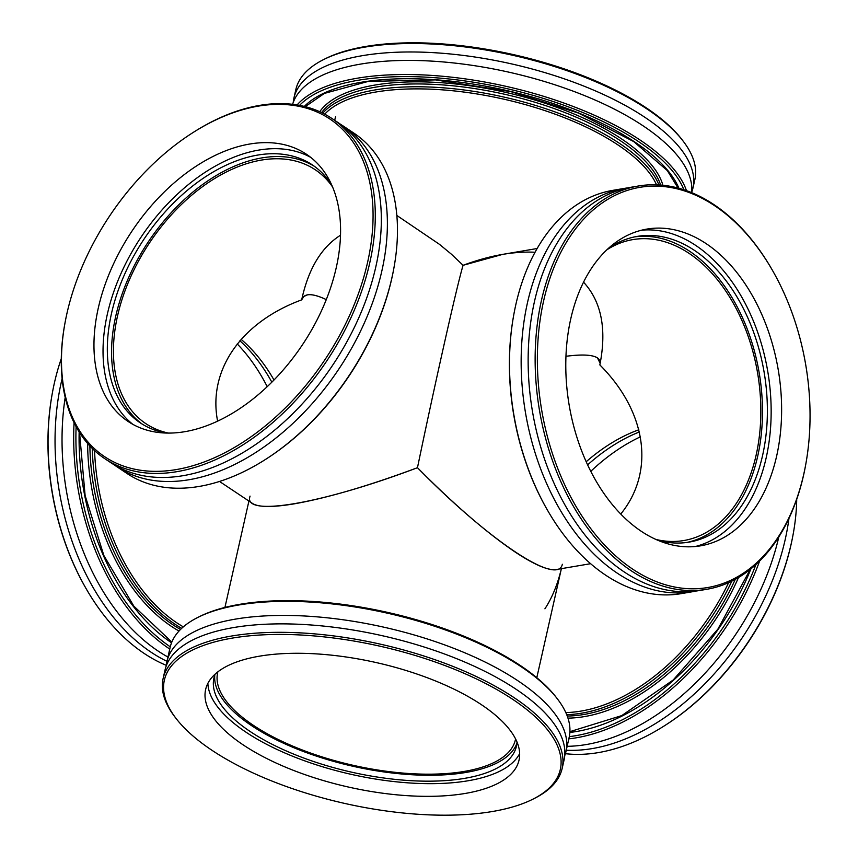 <?xml version="1.0" encoding="UTF-8"?>
<svg xmlns="http://www.w3.org/2000/svg" width="858" height="858" viewBox="0 0 858 858"><rect width="100%" height="100%" fill="white"/><g stroke="black" fill="none" stroke-linecap="round" stroke-linejoin="round"><path stroke-width="1.29" d="M537.129 248.52L502.756 254.354L463.084 265.304C457.314 284.159 435.564 380.641 417.471 467.707C454.107 504.633 486.658 532.743 515.132 552.026C534.513 564.854 548.219 570.688 556.263 569.53L590.626 563.695M583.537 282.153C601.469 301.641 606.906 329.225 599.849 364.918C646.868 411.99 655.233 471.675 620.752 514.039C655.233 471.675 646.868 411.99 599.849 364.918C606.906 329.225 601.469 301.641 583.537 282.153M606.842 249.817A152.606 100.718 -99.6 0 1 632.786 239.618A152.606 100.718 -99.6 0 1 757.625 373.219A152.606 100.718 -99.6 0 1 683.858 540.529A152.606 100.718 -99.6 0 1 656.005 539.467M600.171 363.342L597.458 357.893C592.535 354.729 582.035 354.193 565.958 356.284C589.146 353.346 600.546 355.705 600.171 363.342M561.368 568.661C557.657 584.319 552.166 597.704 544.916 608.805M638.835 429.783A152.606 97.329 -56.3 0 0 586.186 461.743M326.276 299.603C318.071 295.72 311.808 294.133 307.507 294.83L303.786 296.482L301.694 299.85C240.991 322.211 207.7 370.227 217.61 421.16C207.7 370.227 240.991 322.211 301.694 299.85C308.365 268.919 321.3 247.383 340.508 235.221C321.879 246.986 309.137 267.642 302.273 297.19L301.694 299.85C303.914 293.061 312.108 292.975 326.276 299.603M274.002 379.997A152.606 100.718 80.4 0 0 241.119 339.36M219.509 481.456L252.563 503.485C258.676 507.346 272.597 507.453 294.315 503.828C327.381 497.983 368.436 485.939 417.471 467.707C435.564 380.641 457.314 284.159 463.084 265.304L451.362 254.161L439.468 244.337L396.836 215.455M168.479 433.086A152.606 97.329 123.7 0 1 145.935 423.702A152.606 97.329 123.7 0 1 149.592 242.739A152.606 97.329 123.7 0 1 315.229 169.745A152.606 97.329 123.7 0 1 332.561 186.947M463.084 265.304C489.296 255.555 513.277 251.201 535.049 252.252M170.27 646.803A202.949 133.945 -99.6 0 1 76.115 426.683M74.067 422.704A204.526 134.985 80.4 0 0 169.755 649.066M167.953 657.035A204.526 134.985 -99.6 0 1 158.172 651.083A204.526 134.985 -99.6 0 1 65.197 397.383M52.199 393.865L52.059 394.648A202.949 133.945 80.4 0 0 84.502 585.81L84.899 586.507A204.526 134.985 -99.6 0 1 52.199 393.865A204.526 134.985 -99.6 0 1 61.293 358.655M166.323 665.347A204.526 134.985 -99.6 0 1 144.187 653.453A204.526 134.985 -99.6 0 1 84.899 586.507M166.988 661.325A204.526 134.985 -99.6 0 1 151.18 652.273A204.526 134.985 -99.6 0 1 62.119 378.625M237.248 343.961A160.628 106.017 -99.6 0 1 267.224 386.668M239.886 340.776A155.041 102.327 -99.6 0 1 271.847 382.175M266.752 458.633L267.557 458.108A202.949 129.44 -56.3 0 0 393.768 268.779L393.94 267.835A204.526 130.448 123.7 0 1 266.752 458.633A204.526 130.448 123.7 0 1 199.195 486.432A204.526 130.448 123.7 0 1 127.016 473.487L116.935 466.763A204.526 130.448 -56.3 0 0 189.114 479.719A204.526 130.448 -56.3 0 0 365.304 320.795A204.526 130.448 -56.3 0 0 343.822 126.416A204.526 130.448 -56.3 0 0 340.755 124.464M343.822 126.416L353.904 133.14A204.526 130.448 123.7 0 1 393.94 267.835M113.953 464.682A204.526 130.448 -56.3 0 0 116.935 466.763M258.226 106.145A202.949 129.44 123.7 0 1 368.296 259.095A202.949 129.44 123.7 0 1 181.714 468.543A202.949 129.44 123.7 0 1 64.983 323.058A202.949 129.44 123.7 0 1 191.195 133.73A202.949 129.44 123.7 0 1 258.226 106.145M64.983 323.058L64.8 324.002A204.526 130.448 -56.3 0 0 104.837 458.698A204.526 130.448 -56.3 0 0 177.016 471.653A204.526 130.448 -56.3 0 0 353.206 312.73A204.526 130.448 -56.3 0 0 331.724 118.35A204.526 130.448 -56.3 0 0 259.545 105.405A204.526 130.448 -56.3 0 0 191.999 133.215L191.195 133.73M104.837 458.698L110.886 462.73A204.526 130.448 -56.3 0 0 183.065 475.686A204.526 130.448 -56.3 0 0 359.255 316.763A204.526 130.448 -56.3 0 0 337.773 122.383L331.724 118.35M249.689 144.037A160.628 102.445 -56.3 0 0 111.304 268.844A160.628 102.445 -56.3 0 0 128.174 421.503A160.628 102.445 -56.3 0 0 184.856 431.681A160.628 102.445 -56.3 0 0 323.241 306.864A160.628 102.445 -56.3 0 0 306.37 154.204A160.628 102.445 -56.3 0 0 249.689 144.037M310.778 157.411A160.628 102.445 -56.3 0 0 258.762 150.086A160.628 102.445 -56.3 0 0 122.093 271.064A160.628 102.445 -56.3 0 0 132.84 424.345M331.799 185.178A155.041 98.885 -56.3 0 0 312.344 164.897A155.041 98.885 -56.3 0 0 257.636 155.083A155.041 98.885 -56.3 0 0 124.067 275.557A155.041 98.885 -56.3 0 0 140.347 422.908A155.041 98.885 -56.3 0 0 166.549 433.065M314.436 166.355A155.041 98.885 -56.3 0 0 261.862 157.904A155.041 98.885 -56.3 0 0 129.086 276.587A155.041 98.885 -56.3 0 0 142.492 424.281M513.642 315.54L513.502 316.323A202.949 133.945 80.4 0 0 545.945 507.486L546.342 508.183A204.526 134.985 -99.6 0 1 513.642 315.54A204.526 134.985 -99.6 0 1 515.83 304.633A204.526 134.985 -99.6 0 1 612.676 190.379L624.334 188.395A204.526 134.985 80.4 0 0 527.488 302.659A204.526 134.985 80.4 0 0 558.837 507.689A204.526 134.985 80.4 0 0 692.781 591.677A204.526 134.985 80.4 0 0 696.267 591.012M692.781 591.677L681.134 593.65A204.526 134.985 -99.6 0 1 546.342 508.183M627.841 187.87A204.526 134.985 80.4 0 0 624.334 188.395M803.764 474.163A202.949 133.945 -99.6 0 1 611.1 551.662A202.949 133.945 -99.6 0 1 565.079 244.551A202.949 133.945 -99.6 0 1 773.498 272.19A202.949 133.945 -99.6 0 1 805.941 463.352A202.949 133.945 -99.6 0 1 803.764 474.163M773.498 272.19L773.101 271.493A204.526 134.985 80.4 0 0 638.309 186.025A204.526 134.985 80.4 0 0 541.473 300.289A204.526 134.985 80.4 0 0 572.822 505.319A204.526 134.985 80.4 0 0 706.767 589.296A204.526 134.985 80.4 0 0 803.614 475.042A204.526 134.985 80.4 0 0 805.801 464.135L805.941 463.352M638.309 186.025L631.316 187.205A204.526 134.985 80.4 0 0 534.48 301.469A204.526 134.985 80.4 0 0 565.83 506.51A204.526 134.985 80.4 0 0 699.774 590.486L706.767 589.296M776.64 456.091A160.628 106.017 80.4 0 0 752.026 295.055A160.628 106.017 80.4 0 0 646.825 229.097A160.628 106.017 80.4 0 0 570.763 318.844A160.628 106.017 80.4 0 0 595.388 479.869A160.628 106.017 80.4 0 0 700.589 545.827A160.628 106.017 80.4 0 0 776.64 456.091M695.312 546.514A160.628 106.017 80.4 0 0 766.162 457.872A160.628 106.017 80.4 0 0 641.612 230.191M657.614 540.175A155.041 102.327 80.4 0 0 689.167 542.106A155.041 102.327 80.4 0 0 762.58 455.48A155.041 102.327 80.4 0 0 738.813 300.053A155.041 102.327 80.4 0 0 637.269 236.39A155.041 102.327 80.4 0 0 608.129 248.616M686.711 542.471A155.041 102.327 80.4 0 0 757.678 456.317A155.041 102.327 80.4 0 0 734.78 302.402A155.041 102.327 80.4 0 0 634.834 236.851M299.549 105.384A202.949 80.566 12.7 0 1 503.013 87.784A202.949 80.566 12.7 0 1 683.88 189.779M686.486 190.669A204.526 81.199 -167.3 0 0 639.843 139.875A204.526 81.199 -167.3 0 0 447.415 76.727A204.526 81.199 -167.3 0 0 297.082 104.944M292.599 104.322A204.526 81.199 12.7 0 1 432.743 61.175A204.526 81.199 12.7 0 1 643.017 125.783A204.526 81.199 12.7 0 1 691.677 192.653M682.957 140.873L681.831 139.414A202.949 80.566 -167.3 0 0 513.374 54.59A202.949 80.566 -167.3 0 0 324.817 58.966L323.176 59.792A204.526 81.199 12.7 0 1 646.835 108.88A204.526 81.199 12.7 0 1 682.957 140.873A204.526 81.199 12.7 0 1 694.862 179.558L692.964 188.009A204.526 81.199 12.7 0 1 691.72 192.171M293.254 102.37A204.526 81.199 12.7 0 1 293.919 98.08L295.828 89.629A204.526 81.199 12.7 0 1 323.176 59.792M293.919 98.08A204.526 81.199 12.7 0 1 431.949 52.574A204.526 81.199 12.7 0 1 644.926 117.332A204.526 81.199 12.7 0 1 692.964 188.009M755.93 564.553A202.949 129.44 123.7 0 1 569.315 736.636M568.822 738.856A204.526 130.448 -56.3 0 0 759.587 561.078M778.817 536.936A204.526 130.448 123.7 0 1 567.138 746.321M666.001 724.785L666.805 724.27A202.949 129.44 -56.3 0 0 793.017 534.942L793.2 533.998A204.526 130.448 123.7 0 1 791.205 543.758A204.526 130.448 123.7 0 1 666.001 724.785A204.526 130.448 123.7 0 1 565.401 753.678M796.707 499.345A204.526 130.448 123.7 0 1 793.2 533.998M788.952 518.436A204.526 130.448 123.7 0 1 785.156 539.725A204.526 130.448 123.7 0 1 566.259 750.224M590.776 471.332A160.628 102.445 123.7 0 1 640.39 436.84M587.623 464.875A155.041 98.885 123.7 0 1 639.371 431.971M557.25 698.691L556.123 697.232A202.949 80.566 -167.3 0 0 387.666 612.408A202.949 80.566 -167.3 0 0 199.11 616.784L197.469 617.61A204.526 81.199 12.7 0 1 387.484 613.202A204.526 81.199 12.7 0 1 557.25 698.691A204.526 81.199 12.7 0 1 569.433 736.014A204.526 81.199 12.7 0 1 569.154 737.376L565.98 751.469A204.526 81.199 -167.3 0 0 566.259 750.106A204.526 81.199 -167.3 0 0 382.604 626.908A204.526 81.199 -167.3 0 0 166.945 661.539A204.526 81.199 -167.3 0 0 166.667 662.902A204.526 81.199 -167.3 0 0 166.28 665.829M166.945 661.539L170.12 647.447A204.526 81.199 12.7 0 1 197.469 617.61M564.746 755.63A204.526 81.199 -167.3 0 0 565.98 751.469M164.082 681.542A202.949 80.566 12.7 0 1 421.9 657.55A202.949 80.566 12.7 0 1 533.183 799.034A202.949 80.566 12.7 0 1 344.626 803.41A202.949 80.566 12.7 0 1 176.169 718.586A202.949 80.566 12.7 0 1 164.082 681.542M533.183 799.034L534.824 798.208A204.526 81.199 -167.3 0 0 562.172 768.371A204.526 81.199 -167.3 0 0 562.451 767.009A204.526 81.199 -167.3 0 0 378.796 643.811A204.526 81.199 -167.3 0 0 163.138 678.442A204.526 81.199 -167.3 0 0 162.859 679.804A204.526 81.199 -167.3 0 0 175.043 717.127L176.169 718.586M562.172 768.371L564.081 759.92A204.526 81.199 -167.3 0 0 564.35 758.558A204.526 81.199 -167.3 0 0 380.705 635.36A204.526 81.199 -167.3 0 0 165.036 669.991L163.138 678.442M205.416 690.572A160.628 63.771 -167.3 0 0 349.656 787.322A160.628 63.771 -167.3 0 0 519.036 760.124A160.628 63.771 -167.3 0 0 519.251 759.062A160.628 63.771 -167.3 0 0 375.01 662.301A160.628 63.771 -167.3 0 0 205.641 689.5A160.628 63.771 -167.3 0 0 205.416 690.572M207.883 683.343A160.628 63.771 -167.3 0 0 351.169 774.345A160.628 63.771 -167.3 0 0 519.648 753.603M215.219 674.034A155.041 61.551 -167.3 0 0 213.942 678.045A155.041 61.551 -167.3 0 0 213.728 679.086A155.041 61.551 -167.3 0 0 352.96 772.468A155.041 61.551 -167.3 0 0 516.441 746.224A155.041 61.551 -167.3 0 0 516.655 745.194A155.041 61.551 -167.3 0 0 517.009 742.052M214.79 675.128A155.041 61.551 -167.3 0 0 352.992 766.269A155.041 61.551 -167.3 0 0 516.924 743.221M562.344 564.274C557.679 586.475 488.62 540.443 417.471 467.707C322.812 503.582 243.479 517.342 249.871 496.771L250.043 496.117M515.572 738.931A152.606 60.586 12.7 0 1 515.401 739.768A152.606 60.586 12.7 0 1 412.408 773.734A152.606 60.586 12.7 0 1 253.496 725.407A152.606 60.586 12.7 0 1 217.653 672.672A152.606 60.586 12.7 0 1 217.857 671.835M87.634 443.457A178.561 117.857 80.4 0 0 179.011 631.038M180.534 629.45A176.995 116.817 -99.6 0 1 173.048 624.849A176.995 116.817 -99.6 0 1 89.886 445.978M92.278 448.444A176.995 116.817 80.4 0 0 175.375 624.452A176.995 116.817 80.4 0 0 181.66 628.367M183.333 626.866A175.418 115.776 -99.6 0 1 94.573 450.632M79.15 431.906A198.23 130.834 80.4 0 0 171.546 642.792M662.912 185.264A178.561 70.892 -167.3 0 0 500.278 91.184A178.561 70.892 -167.3 0 0 319.744 111.712M321.611 112.58A176.995 70.259 12.7 0 1 450.311 85.553A176.995 70.259 12.7 0 1 620.087 140.519A176.995 70.259 12.7 0 1 660.639 185.049M658.944 184.931A176.995 70.259 -167.3 0 0 619.455 143.329A176.995 70.259 -167.3 0 0 452.842 88.674A176.995 70.259 -167.3 0 0 322.79 113.159M324.721 114.168A175.418 69.637 12.7 0 1 498.241 97.941A175.418 69.637 12.7 0 1 656.531 184.813M678.935 188.288A198.23 78.7 -167.3 0 0 502.187 89.522A198.23 78.7 -167.3 0 0 304.322 106.413M567.975 718.135A178.561 113.889 -56.3 0 0 738.502 577.52M735.263 579.365A176.995 112.881 123.7 0 1 567.245 716.044M566.709 714.671A176.995 112.881 -56.3 0 0 731.81 581.145M728.656 582.625A175.418 111.883 123.7 0 1 565.808 712.59M569.873 732.453A198.23 126.426 -56.3 0 0 750.911 568.854M334.706 120.335L335.542 116.645M171.836 642.074L133.848 606.145L103.882 555.555L85.124 495.592L79.547 432.539M305.244 106.649L324.41 93.404L368.103 81.446L435.414 79.891L510.853 91.634L578.303 113.009L633.654 141.538L667.331 170.592L678.035 188.041M750.3 569.347L717.835 629.214L673.176 680.019L621.771 715.593L569.916 731.649M248.917 501.051L224.935 607.432M561.379 568.661L536.797 677.713"/></g></svg>
